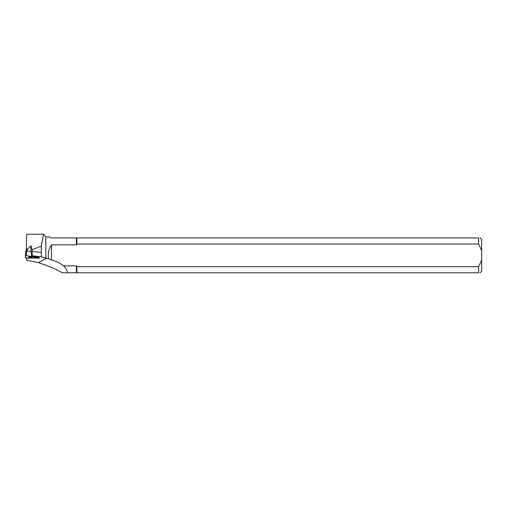 <?xml version="1.0" encoding="UTF-8"?>
<svg xmlns="http://www.w3.org/2000/svg" width="507" height="507" viewBox="0 0 507 507"><rect width="100%" height="100%" fill="white"/><g stroke="black" fill="none" stroke-linecap="round" stroke-linejoin="round"><path stroke-width="0.76" d="M25.857 250.75L25.35 255.458L25.604 257.993L39.223 258.139L25.35 255.458L25.857 250.75L31.231 251.656L31.44 255.94L32.264 255.775L32.087 249.704L41.289 246.06L43.577 234.221L26.694 234.221L43.564 234.221L45.833 236.915L45.833 258.278L41.403 256.84L41.289 252.499L32.264 251.364M29.381 256.872L28.557 257.036L31.96 257.404L29.381 256.872M32.087 249.704L30.94 245.718L30.94 251.599M30.94 245.718L27.22 249.482L27.22 250.851M27.22 249.482L26.288 248.227L26.288 250.699M41.289 252.499L41.289 246.06M26.573 258.177L26.776 260.243L38.456 262.639L46.378 258.336L45.833 258.278M26.288 248.227L26.681 234.221M46.378 258.336L48.514 258.64L51.499 259.907A38.006 36.352 -28.5 0 1 63.673 265.858C66.411 268.83 67.564 271.137 67.133 272.779L62.31 272.779C58.14 270.288 52.715 267.785 46.042 265.256L38.456 262.639M41.403 256.84L32.264 255.775M39.014 257.461L31.44 255.94M48.514 258.64C47.696 253.652 48.691 249.057 51.499 244.856L76.392 244.856L76.392 237.941L50.744 237.941L49.718 236.915L45.833 236.915M67.133 272.779L76.392 272.779L76.392 265.858L63.673 265.858M76.874 266.676L76.874 272.779L478.621 272.779C480.592 272.779 480.592 272.779 478.621 272.779L478.621 266.676L76.874 266.676L76.392 265.858M76.874 272.779L76.392 272.779M51.499 259.907L51.499 244.856M76.392 244.856L76.874 244.038L478.621 244.038L481.65 250.591L481.65 260.123L478.621 266.676M478.621 244.038L478.621 237.941L76.874 237.941L76.874 244.038M481.65 260.123L481.65 271.251L480.123 272.779M480.123 237.941L481.65 239.469L481.65 250.591M478.621 237.941C480.592 237.941 480.592 237.941 478.621 237.941M76.392 237.941L76.874 237.941M29.786 256.884L30.788 256.992M26.503 258.177L38.912 258.012L25.35 255.465C25.996 256.358 24.399 257.347 26.503 258.177M26.744 250.756L26.237 255.465M38.912 258.012L38.976 257.455M39.28 257.581L39.223 258.139"/></g></svg>
